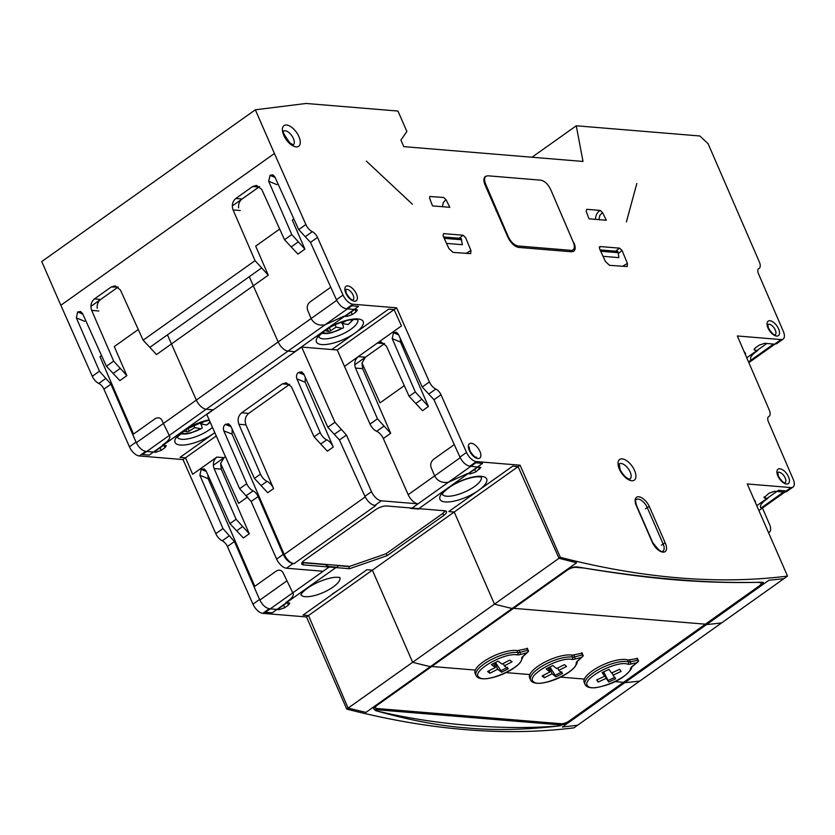<?xml version="1.0" encoding="UTF-8"?>
<svg xmlns="http://www.w3.org/2000/svg" width="835" height="835" viewBox="0 0 835 835"><rect width="100%" height="100%" fill="white"/><g stroke="black" fill="none" stroke-linecap="round" stroke-linejoin="round"><path stroke-width="1.25" d="M784.723 492.191L758.879 510.55L761.457 508.713L760.57 507.283C759.975 505.321 761.77 502.806 765.956 499.737L767.803 498.432L763.962 497.743L769.077 493.182L774.598 491.272L784.503 492.17L790.975 487.577A10.124 5.041 54.6 0 0 793.02 487.087A10.124 5.041 54.6 0 0 793.25 479.415L768.419 421.8A6.753 3.361 -125.4 0 1 768.565 416.686A6.753 3.361 -125.4 0 1 768.784 416.55A8.434 4.196 54.6 0 0 769.066 416.383A8.434 4.196 54.6 0 0 769.254 409.985L737.347 335.973L781.069 339.584A10.124 5.041 54.6 0 0 783.115 339.094A10.124 5.041 54.6 0 0 783.345 331.411L758.514 273.817A6.753 3.361 -125.4 0 1 758.66 268.693A6.753 3.361 -125.4 0 1 758.89 268.557A8.434 4.196 54.6 0 0 759.172 268.39A8.434 4.196 54.6 0 0 759.359 261.992L708.09 143.683L699.855 135.98L576.275 125.782L582.997 161.447L403.785 146.636L400.915 140.082L406.885 131.46L397.971 111.055L306.09 103.467L255.333 109.802L274.423 153.515L60.84 305.266L41.75 261.553L255.333 109.802M787.52 576.098L573.937 727.849A1400.775 697.329 54.6 0 1 346.765 709.092L306.508 616.95L314.993 610.917L520.09 465.199L560.337 557.342A1400.775 697.329 54.6 0 0 787.52 576.098L747.262 483.966L790.975 487.577M354.948 309.451L356.075 311.893L357.411 309.994L356.503 309.566L346.4 308.814C342.486 308.021 339.156 305.005 336.432 299.734L310.484 242.38L305.255 236.712L312.332 231.681A8.434 4.196 -125.4 0 1 305.871 224.542L274.423 153.515M312.332 231.681A6.753 3.361 -125.4 0 1 317.498 237.39L343.028 295.047A10.124 5.041 54.6 0 0 352.871 304.211L396.594 307.823L429.399 381.919A8.434 4.196 54.6 0 0 435.839 389.047A6.753 3.361 -125.4 0 1 440.995 394.757L433.991 399.746L428.762 394.078L435.839 389.047M466.525 452.424A10.124 5.041 54.6 0 0 476.367 461.588L469.896 466.191C465.982 465.398 462.663 462.371 459.928 457.11L466.525 452.424L440.995 394.757M520.09 465.199L476.367 461.588M412.417 204.231L366.325 161.103L412.448 204.231M589.019 218.812L586.139 211.192L586.775 209.314L600.125 210.42L602.515 212.549L606.325 220.242L589.019 218.812M626.396 221.901L636.844 183.439L626.427 221.901M573.728 243.256L550.86 189.963M574.052 243.016C575.607 246.962 575.534 249.686 573.822 251.22L571.558 251.784L518.671 247.41C514.506 246.544 510.968 243.256 508.045 237.568L484.989 184.785C483.402 180.757 483.507 178.001 485.323 176.519L486.095 176.154M615.614 251.189L619.601 248.162L600.052 246.544L599.227 247.233M619.601 248.162L622.106 250.542L627.419 263.411L627.221 266.553L609.519 265.321L605.469 261.595L599.52 248.684L600.052 246.544M443.03 235.752L448.969 248.673L453.019 252.389L470.721 253.631L470.93 250.49L465.606 237.62L463.112 235.24L443.552 233.623L443.03 235.752M432.52 205.89L449.825 207.32L446.015 199.617L443.625 197.488L429.795 196.486L429.639 198.271L432.52 205.89M576.275 125.782L532.01 157.23M595.459 219.344C595.637 215.294 597.192 212.32 600.125 210.42M602.515 212.549L599.822 215.409L598.914 219.636M442.414 206.704L443.322 202.487L446.015 199.617M600.083 249.905L617.67 251.356L618.224 252.692L600.709 251.251M603.037 256.324L618.871 257.629L618.224 252.692M443.583 236.973L461.17 238.424L462.371 244.707L446.548 243.402M306.508 616.95L262.795 613.339A10.124 5.041 -125.4 0 1 252.953 604.175L227.423 546.508A6.753 3.361 54.6 0 0 222.256 540.798A8.434 4.196 -125.4 0 1 215.816 533.669L222.976 528.576L199.868 475.251L201.204 469.364L204.074 468.873L206.047 470.867L229.917 523.649L243.371 537.97L249.279 533.774L221.254 469.134L214.104 468.539C212.549 463.884 213.468 460.064 216.87 457.079L224.03 457.663L225.45 456.661L213.332 465.262M169.662 436.173L169.599 436.037C170.403 438.01 168.639 440.598 164.318 443.802L162.47 445.107L166.301 445.775L164.965 447.685L161.197 450.357L155.665 452.267L145.76 451.37L139.288 455.962L183.011 459.574L215.816 533.669M139.288 455.962A10.124 5.041 -125.4 0 1 129.446 446.798L136.042 442.112C138.694 447.435 141.929 450.514 145.76 451.37M103.916 389.141A6.753 3.361 54.6 0 0 98.749 383.432L105.836 378.401L110.93 384.163L103.916 389.141L129.446 446.798M98.749 383.432A8.434 4.196 -125.4 0 1 92.288 376.293L60.84 305.266M762.459 508.004L769.578 524.526A10.124 5.041 -125.4 0 1 769.359 532.198A10.124 5.041 -125.4 0 1 768.513 532.594M754.37 348.79L754.934 350.189L757.888 350.439L756.04 351.744C751.719 354.948 749.955 357.537 750.759 359.509L751.082 360.083L748.525 361.899L773.596 344.093L766.895 343.477L746.751 357.798M754.934 350.189L754.047 349.75L755.393 347.861L759.161 345.189L764.693 343.279L774.598 344.177L781.069 339.584M774.807 344.197L748.838 362.64L751.542 360.73L751.082 360.083M783.115 339.094L776.613 343.717L774.598 344.177M793.02 487.087L786.518 491.711L784.503 492.17M354.729 364.801L384.611 343.571L377.253 343.122L358.267 356.618L365.417 357.213L384.413 343.717M365.417 357.213L362.004 363.027L362.651 368.673L390.665 433.313L383.328 438.532A8.434 4.196 54.6 0 0 376.689 431.309A8.434 4.196 -125.4 0 1 370.041 424.086L337.246 349.99L301.654 347.057L334.96 422.28L327.842 427.238L303.794 374.049L301.644 371.867L298.387 372.483C296.519 374.132 296.028 376.282 296.926 378.933L320.17 432.582L314.075 436.83L291.488 386.887L286.207 382.774L282.324 383.891L241.649 412.793C238.246 415.778 237.328 419.598 238.883 424.264L260.499 474.144L254.404 478.392L230.71 425.986L228.55 423.804L225.293 424.42C223.425 426.069 222.945 428.219 223.832 430.86L246.743 483.726L239.624 488.684L251.126 501.48L258.161 496.585A6.753 3.382 55.1 0 0 253.088 490.865A8.434 4.227 -124.9 0 1 246.743 483.726M404.286 385.634L380.029 402.877L362.004 363.027M224.03 457.663L220.617 463.488L221.254 469.134M344.5 366.398L401.468 325.921L394.089 309.608L337.246 349.99L396.594 307.823M356.075 311.893L352.307 314.576L351.191 311.977M346.348 315.421L346.796 316.486L352.307 314.576M346.796 316.486L343.843 316.235L324.909 324.888C318.552 325.827 313.96 323.709 311.121 318.521L163.42 423.46L169.275 435.463L324.909 324.888M169.599 436.037L169.275 435.463M183.011 459.574L216.275 435.943L185.516 457.799L180.016 457.392L214.825 432.666M239.624 488.684L206.767 414.473L301.654 347.057M207.946 475.084L208.165 478.685L254.8 586.316L276.082 571.192C278.911 569.512 281.186 569.919 282.919 572.424L292.782 592.84L323.155 571.255L286.457 568.228L292.981 563.594C289.119 562.769 285.852 559.701 283.201 554.377L276.615 559.064A10.124 5.041 54.6 0 0 286.457 568.228M276.615 559.064L251.126 501.48M105.836 378.401L99.459 371.199L76.35 317.864L77.676 311.977L80.546 311.486L82.519 313.48L106.389 366.273L119.875 380.603L126.868 375.635L113.654 361.106L91.673 310.39C90.117 305.725 91.036 301.905 94.439 298.92L100.691 299.441C98.05 301.55 96.891 304.504 97.215 308.313M118.184 287.073L111.243 286.979L94.439 298.92M111.243 286.979L115.136 285.862L120.407 289.964L143.119 340.179L156.521 354.562L268.254 275.174L255.051 260.656L233.069 209.929L240.24 210.524M276.969 184.66L268.661 181.226L291.77 234.562L298.345 241.847L291.217 246.909L284.505 239.718L261.804 189.503L256.522 185.401L252.64 186.518L235.835 198.469C232.433 201.444 231.504 205.274 233.069 209.929M268.661 181.226L270.175 175.204L272.857 174.839L274.83 176.843L298.711 229.635L305.255 236.712M229.917 523.649L236.086 519.266L214.104 468.539M185.516 457.799L192.655 474.28L216.87 457.079M370.041 424.086L377.483 418.805L355.501 368.078C353.936 363.423 354.865 359.603 358.267 356.618M377.253 343.122L381.136 341.995L386.417 346.108L409.119 396.322L415.298 391.939L392.189 338.603L393.515 332.727L396.385 332.226L398.358 334.219L422.228 387.012L428.762 394.078M377.483 418.805L390.665 433.313M101.567 355.595L100.002 356.712L133.517 434.064L154.997 418.805C157.825 417.124 160.101 417.531 161.833 420.036L163.42 423.46M311.121 318.521L307.635 310.202C306.622 306.936 307.489 304.138 310.223 301.811L330.764 287.219M222.256 540.798L229.343 535.767L234.426 541.529L259.549 599.488C262.19 604.811 265.436 607.89 269.267 608.746L262.795 613.339M136.042 442.112L110.93 384.163M433.991 399.746L459.928 457.11M400.268 338.446L400.476 342.037L392.189 338.603M292.782 592.84L293.168 593.539C293.857 595.512 292.073 598.048 287.814 601.179L285.967 602.484L289.797 603.152L288.461 605.062L284.693 607.734L279.172 609.644L269.267 608.746M229.343 535.767L222.976 528.576M469.896 466.191L480.918 467.37L475.804 471.952L474.697 469.353M454.271 444.596L433.73 459.187C430.985 461.515 430.129 464.312 431.131 467.579L434.617 475.898L408.19 494.675L383.328 438.532M469.844 472.798L470.303 473.862L475.804 471.952M470.303 473.862L467.349 473.612L448.405 482.265C442.059 483.204 437.457 481.085 434.617 475.898M415.298 391.939L428.407 406.499L400.476 342.037M220.617 463.488L238.633 503.338L247.692 496.898M268.254 275.174L255.667 246.116L279.683 229.051L256.522 245.5M238.612 207.852C238.288 204.043 239.447 201.089 242.087 198.98L259.57 186.612M115.126 345.961L138.286 329.501L114.27 346.567L126.868 375.635M117.495 287.501L100.691 299.441M342.235 323.448L342.955 325.097C343.78 327.299 343.561 328.374 342.287 328.312L336.098 327.143L335.065 324.784M321.558 333.426L327.216 333.562L331.777 332.674L342.287 328.312A16.46 5.521 -23.6 0 1 322.654 332.445M345.794 320.859L341.891 323.385L348.08 324.554L353.424 319.513M336.098 327.143L330.618 330.691A1.691 0.564 -23.6 0 1 328.447 331.359L325.796 330.858A1.691 0.564 -23.6 0 1 325.535 330.691A1.691 0.564 -23.6 0 1 326.193 329.856L329.971 327.404M341.891 323.385L341.39 322.216M200.838 423.909L201.559 425.558C202.394 427.76 202.164 428.835 200.891 428.772L194.701 427.603L193.678 425.245M180.172 433.887L185.829 434.023L190.39 433.135L200.891 428.772A16.46 5.521 -23.6 0 1 181.258 432.895M204.398 421.32L200.504 423.846L206.683 425.015L210.253 422.333M194.701 427.603L189.232 431.152A1.691 0.564 -23.6 0 1 187.061 431.82L184.399 431.319A1.691 0.564 -23.6 0 1 184.138 431.152A1.691 0.564 -23.6 0 1 184.806 430.317L188.574 427.864M200.504 423.846L199.993 422.677M236.086 519.266L249.279 533.774M428.407 406.499L422.51 410.695L409.119 396.322M291.217 246.909L297.918 254.101L304.911 249.133L292.313 220.075L293.878 218.958M298.345 241.847L304.911 249.133M460.221 457.716L408.19 494.675A10.124 5.041 54.6 0 0 418.032 503.839L381.344 500.812A10.124 5.041 -125.4 0 1 371.502 491.648L364.916 496.324C367.64 501.595 370.938 504.632 374.821 505.446L381.344 500.812M289.651 384.309L248.715 413.377C245.313 416.362 244.394 420.182 245.949 424.848L273.588 488.611A8.434 4.227 55.1 0 0 267.043 481.377A8.434 4.227 -124.9 0 1 260.499 474.144M364.916 496.324L339.438 439.972L346.452 435.077L334.96 422.28M346.452 435.077L371.502 491.648M292.981 563.594L293.993 563.677C290.121 562.853 286.864 559.784 284.213 554.461L232.057 434.106L232.182 429.253M258.161 496.585L283.201 554.377M327.842 427.238L339.438 439.972M305.276 377.316L305.14 382.18L333.259 447.049A8.434 4.227 55.1 0 0 326.715 439.815A8.434 4.227 -124.9 0 1 320.17 432.582M314.075 436.83L327.362 451.161L333.259 447.049M254.404 478.392L267.691 492.723L273.588 488.611M293.993 563.677L375.833 505.53L374.821 505.446M349.562 568.708L303.533 564.909A8.434 2.829 -23.6 0 1 301.769 564.042A8.434 2.829 -23.6 0 1 304.451 560.254L375.468 509.788A8.434 2.829 -23.6 0 1 386.48 505.968L444.7 510.78A8.434 2.829 156.4 0 1 446.464 511.636A8.434 2.829 156.4 0 1 443.782 515.435L387.169 555.661L349.562 568.708L348.602 566.527L349.176 566.328M386.261 553.595L387.169 555.661M302.009 562.633A8.434 2.829 156.4 0 0 302.583 562.717L325.306 564.596M337.831 565.629L348.602 566.527M443.489 512.753A8.434 2.829 156.4 0 0 445.274 510.863M302.677 561.913L302.635 561.809A6.753 2.265 156.4 0 0 302.677 561.913A6.753 2.265 156.4 0 0 304.086 562.602L349.698 566.37L386.01 553.772L442.132 513.89A6.753 2.265 156.4 0 0 444.283 510.853A6.753 2.265 156.4 0 0 444.22 510.738L444.283 510.853M346.765 709.092L560.337 557.342M577.747 567.007C616.397 573.488 648.993 577.778 675.546 579.855C705.064 582.235 733.881 583.028 762.011 582.225C732.869 582.934 704.364 582.037 676.527 579.5C648.889 577.455 615.969 573.28 577.747 567.007C573.989 566.589 570.107 567.643 566.13 570.169L376.408 704.97L373.662 708.738L375.604 710.627C409.233 720.167 439.868 725.959 467.506 728.005C495.353 730.541 526.144 729.821 559.867 725.845L570.775 721.022L760.487 586.222L760.09 585.325M762.011 582.225L763.357 582.517L760.487 586.222A8.434 2.829 -23.6 0 0 763.169 582.433A8.434 2.829 -23.6 0 0 763.148 582.371M373.662 708.55A8.434 2.829 156.4 0 0 373.725 708.758A8.434 2.829 156.4 0 0 375.489 709.625L559.753 724.843A8.434 2.829 156.4 0 0 570.775 721.022L570.378 720.114M559.753 724.843L559.867 725.845C504.465 730.698 433.198 724.811 375.604 710.627L375.489 709.625M569.303 251.596L573.081 249.842C574.678 248.423 574.772 245.897 573.342 242.233L550.568 189.284C547.896 184.013 544.639 180.976 540.798 180.172L487.922 175.799L485.928 176.248C484.248 177.615 484.123 180.172 485.573 183.919L508.358 236.869C511.02 242.14 514.277 245.177 518.117 245.981L516.802 246.941M570.994 250.354L518.117 245.981M496.042 210.785L496.648 210.368M583.613 568.019L575.482 567.351A6.325 2.119 156.4 0 0 567.216 570.221L377.503 705.011A6.325 2.119 156.4 0 0 375.489 707.861A6.325 2.119 156.4 0 0 376.815 708.508L561.078 723.726A6.325 2.119 156.4 0 0 569.334 720.856L759.057 586.066A6.325 2.119 156.4 0 0 761.061 583.216A6.325 2.119 156.4 0 0 759.746 582.569L757.366 582.371M581.859 653.2L573.781 654.88A4.217 1.419 -23.6 0 1 571.756 655.089A25.311 8.496 156.4 0 0 543.95 662.562A25.311 8.496 156.4 0 0 529.62 677.811L530.517 679.857A25.311 8.496 -23.6 0 1 544.837 664.597A25.311 8.496 -23.6 0 1 572.653 657.124A4.217 1.419 156.4 0 0 574.678 656.915L582.35 654.911L583.258 655.819L577.319 661.143A1.691 1.117 48 0 0 577.82 660.934L577.277 661.372C577.569 662.27 576.818 664.034 575.023 666.664C570.326 672.927 555.045 681.579 540.746 683.228C535.12 683.656 531.707 682.529 530.517 679.857M637.136 658.606L629.465 659.817A4.217 1.419 -23.6 0 1 627.607 659.88A25.311 8.496 156.4 0 0 599.603 666.466A25.311 8.496 156.4 0 0 584.145 682.32L585.032 684.356A25.311 8.496 -23.6 0 1 600.501 668.501A25.311 8.496 -23.6 0 1 628.494 661.915A4.217 1.419 156.4 0 0 630.362 661.852L637.752 660.255L638.608 661.205L632.074 666.497A1.691 1.002 51.3 0 0 632.492 666.351L631.646 667.196A1.691 1.545 13.2 0 1 630.644 668.271C629.58 678.083 591.264 693.488 587.485 685.608C581.056 678.959 616.856 659.953 627.784 664.201A5.908 1.983 156.4 0 0 630.394 664.107L636.761 662.729M527.188 648.576L519.067 650.319A4.217 1.419 -23.6 0 1 517.022 650.548A25.311 8.496 156.4 0 0 489.258 658.147A25.311 8.496 156.4 0 0 475.105 673.313L475.992 675.348A25.311 8.496 -23.6 0 1 490.145 660.193A25.311 8.496 -23.6 0 1 517.909 652.594A4.217 1.419 156.4 0 0 519.955 652.365L527.668 650.298L528.586 651.196L522.741 656.519A1.691 1.138 47.4 0 0 523.253 656.3L520.497 662.165C515.811 668.428 500.52 677.081 486.22 678.73C480.595 679.147 477.182 678.02 475.992 675.348M583.258 655.819L582.747 655.235L583.258 655.819M577.319 661.143A5.908 1.983 156.4 0 0 576.234 662.844C577.653 671.695 539.765 688.489 533.555 681.736C524.766 676.287 558.949 656.487 572.027 659.42A5.908 1.983 156.4 0 0 574.856 659.139L581.463 657.406M549.91 671.987L546.142 668.918L552.822 665.516L556.59 668.584L564.397 664.629L566.579 666.413L558.782 670.369L562.56 673.438L555.88 676.83L552.102 673.761L544.305 677.728L542.113 675.943L549.91 671.987L548.125 667.906M558.782 670.369L557.749 668M549.879 667.008L555.212 675.317L561.892 671.924M555.212 675.317L555.88 676.83M549.284 667.311L552.102 673.761M543.272 675.358L544.305 677.728M638.608 661.205L638.023 660.642L638.608 661.205M604.686 676.214L602.118 672.561L608.997 669.367L611.564 673.02L619.58 669.294L621.073 671.423L613.057 675.15L615.614 678.803L608.746 681.997L606.179 678.333L598.163 682.059L596.67 679.941L604.686 676.214L602.933 672.185M613.057 675.15L612.034 672.801M603.632 671.862L608.078 680.473L614.957 677.289M608.078 680.473L608.746 681.997M603.392 671.966L606.179 678.333M597.14 679.721L598.163 682.059M528.586 651.196L528.085 650.611L528.586 651.196M522.741 656.519A5.908 1.983 156.4 0 0 521.708 658.21C523.503 666.914 485.719 683.896 479.144 677.321C470.001 672.06 503.902 652.156 517.293 654.89A5.908 1.983 156.4 0 0 520.163 654.567L526.802 652.793M495.353 667.52L491.397 664.545L498.046 661.122L502.002 664.096L509.757 660.109L512.053 661.831L504.298 665.829L508.254 668.804L501.605 672.227L497.65 669.253L489.894 673.24L487.598 671.517L495.353 667.52L493.568 663.428M504.298 665.829L503.265 663.449M495.468 662.447L500.937 670.714L507.586 667.29M500.937 670.714L501.605 672.227M494.821 662.781L497.65 669.253M488.851 670.87L489.894 673.24M90.879 306.403L118.142 287.042M167.449 334.845L196.329 400.08A10.124 5.041 54.6 0 0 206.172 409.244L212.935 409.808L149.194 455.096L142.357 454.584L206.172 409.244M308.512 615.531L303.022 615.124L366.951 569.7L372.379 570.148L412.636 662.28A1400.775 697.329 54.6 0 0 430.349 666.643L365.97 712.391L348.101 708.132L308.512 615.531L372.379 570.148M348.101 708.132L412.636 662.28M373.965 707.516L431.737 666.476L475.324 670.077M431.465 665.85L431.737 666.476M565.044 723.903L623.578 682.32L615.124 681.621M506.083 672.613L529.849 674.576M560.598 677.112L584.364 679.074M562.331 727.014L624.716 682.696A1400.775 697.329 54.6 0 0 639.808 681.047L577.622 725.229L562.331 727.014M624.319 681.788L624.716 682.696M324.972 564.324A10.124 5.041 54.6 0 0 329.679 566.621L336.442 567.184A4.217 2.098 54.6 0 0 337.298 566.975A4.217 2.098 54.6 0 0 337.82 565.389M336.442 567.184L272.2 612.827L265.363 612.316L329.679 566.621M259.539 186.581L232.276 205.953M249.279 276.698L278.159 341.943A10.124 5.041 54.6 0 0 288.002 351.107L294.776 351.66L358.518 306.372L351.817 305.767L288.002 351.107M394.089 309.608L388.703 309.117L331.808 349.541M760.998 508.077L785.182 490.886L778.491 490.281L756.76 505.718M518.086 466.619L512.711 466.139L448.781 511.552L454.219 512.001L494.466 604.143A1400.775 697.329 54.6 0 0 512.189 608.496L576.567 562.748L559.001 558.291L518.086 466.619L454.219 512.001M559.001 558.291L494.466 604.143M513.295 607.703L513.577 608.329L705.408 624.173L763.232 583.091M570.305 568.019L513.577 608.329M706.149 623.651L706.546 624.549A1400.775 697.329 54.6 0 0 721.638 622.9L783.835 578.718L768.931 580.231L706.546 624.549M409.369 507.857A10.124 5.041 54.6 0 0 411.509 508.484L418.272 509.037A4.217 2.098 54.6 0 0 419.128 508.839L419.347 508.682M418.272 509.037L482.526 463.394L475.825 462.778L411.509 508.484M754.203 499.852A25.499 8.548 -23.6 0 1 755.456 502.712M619.393 469.186A12.661 6.304 54.6 0 0 634.892 479.593A12.661 6.304 54.6 0 0 626.626 460.669A12.661 6.304 54.6 0 0 619.393 469.186M652.229 542.124A10.97 5.459 54.6 0 0 662.938 552.133A10.97 5.459 54.6 0 0 665.359 543.209L649.442 506.782A10.97 5.459 54.6 0 0 638.744 496.773A10.97 5.459 54.6 0 0 636.322 505.697L652.229 542.124A1.691 0.564 156.4 0 1 652.584 542.291L636.677 505.874A1.691 0.564 156.4 0 0 636.322 505.697M345.815 293.106A8.861 4.415 54.6 0 0 356.66 300.381A8.861 4.415 54.6 0 0 350.867 287.136A8.861 4.415 54.6 0 0 345.815 293.106M469.312 450.472A8.861 4.415 54.6 0 0 480.156 457.757A8.861 4.415 54.6 0 0 474.374 444.512A8.861 4.415 54.6 0 0 469.312 450.472M777.886 475.96A8.861 4.415 54.6 0 0 788.731 483.246A8.861 4.415 54.6 0 0 782.948 469.99A8.861 4.415 54.6 0 0 777.886 475.96M778.575 328.844A8.861 4.415 54.6 0 0 767.73 321.558A8.861 4.415 54.6 0 0 773.523 334.814A8.861 4.415 54.6 0 0 778.575 328.844M298.899 136.575A12.661 6.304 54.6 0 0 283.409 126.168A12.661 6.304 54.6 0 0 291.676 145.102A12.661 6.304 54.6 0 0 298.899 136.575M283.67 131.053A8.434 4.196 -125.4 0 1 293.388 138.485A8.434 4.196 -125.4 0 1 293.429 144.789M444.21 238.33L461.724 239.77M744.152 351.754A25.499 8.548 -23.6 0 1 745.519 354.927M764.275 496.783L764.85 498.182M767.866 324.491A6.325 3.152 -125.4 0 1 772.479 326.036A6.325 3.152 -125.4 0 1 775.277 329.992A6.325 3.152 -125.4 0 1 775.204 334.804M777.782 472.485A6.325 3.152 -125.4 0 1 783.971 475.846A6.325 3.152 -125.4 0 1 785.109 482.797M352.871 304.211L346.4 308.814M316.214 340.315A25.499 8.548 -23.6 0 1 350.209 319.523A25.499 8.548 -23.6 0 1 355.063 333.019A25.499 8.548 -23.6 0 1 329.397 343.999A25.499 8.548 -23.6 0 1 316.214 340.315M214.814 432.645A25.499 8.548 -23.6 0 1 213.666 433.48A25.499 8.548 -23.6 0 1 182.541 445.086A25.499 8.548 -23.6 0 1 178.993 434.336A25.499 8.548 -23.6 0 1 209.178 419.921M99.459 371.199L92.288 376.293M113.654 361.106L106.389 366.273M143.119 340.179L255.051 260.656M291.77 234.562L284.505 239.718M305.871 224.542L298.711 229.635M422.228 387.012L429.399 381.919M384.069 426.059L376.689 431.309M177.479 437.394A21.272 7.139 156.4 0 0 209.564 429.66A21.272 7.139 156.4 0 0 212.476 427.363M318.866 336.943A21.272 7.139 156.4 0 0 350.961 329.199A21.272 7.139 156.4 0 0 357.829 319.92M317.498 237.39L310.484 242.38M234.426 541.529L227.423 546.508M336.432 299.734L343.028 295.047M252.953 604.175L259.549 599.488M362.651 368.673L355.501 368.078M84.659 321.308L76.35 317.864M77.676 311.977L82.79 314.096M82.613 313.699L77.864 311.852M269.987 175.34L275.112 177.458M274.934 177.051L270.175 175.204M208.165 478.685L199.868 475.251M201.204 469.364L206.318 471.483M206.141 471.086L201.381 469.228M393.515 332.727L398.639 334.845M398.452 334.438L393.702 332.591M279.172 609.644L278.713 608.6M283.566 605.156L284.693 607.734M288.461 605.062L287.313 602.599M478.455 466.828L479.572 469.27M442.373 494.31A21.272 7.139 156.4 0 0 474.457 486.575A21.272 7.139 156.4 0 0 481.336 477.296M478.559 490.395A25.499 8.548 -23.6 0 1 440.076 499.601A25.499 8.548 -23.6 0 1 471.295 477.422A25.499 8.548 -23.6 0 1 478.559 490.395M300.976 594.77A21.272 7.139 156.4 0 0 333.071 587.036A21.272 7.139 156.4 0 0 339.939 577.757M337.173 590.856A25.499 8.548 -23.6 0 1 332.58 593.789L337.173 590.856M242.087 198.98L235.835 198.469M252.64 186.518L258.892 187.04M98.843 310.985L91.673 310.39M351.952 319.638A16.46 5.521 -23.6 0 1 348.08 324.554M328.447 331.359L327.435 329.042M330.618 330.691L329.355 327.8M209.919 421.581A16.46 5.521 -23.6 0 1 206.683 425.015M187.061 431.82L186.048 429.503M189.232 431.152L187.969 428.261M120.261 368.371L113.132 373.433M421.852 399.214L415.82 403.503M242.682 526.52L236.639 530.809M149.82 347.37L261.647 267.91M345.7 289.62A6.325 3.152 -125.4 0 1 351.89 292.981A6.325 3.152 -125.4 0 1 353.028 299.932C353.664 299.295 352.13 302.52 346.337 293.356L345.659 289.651M155.665 452.267L155.206 451.224M160.059 447.779L161.197 450.357M164.965 447.685L163.817 445.222M259.821 600.094L286.875 580.868M448.405 482.265L418.032 503.839M238.883 424.264L245.949 424.848M223.832 430.86L232.057 434.106M365.198 496.929L284.213 554.461M341.348 429.388L334.282 434.315M296.926 378.933L305.14 382.18M326.715 439.815L320.713 443.99M267.043 481.377L261.042 485.563M253.088 490.865L246.012 495.792M282.324 383.891L289.39 384.476M248.715 413.377L241.649 412.793M298.69 372.274L303.909 374.299M304.107 374.748L298.387 372.483M225.596 424.201L230.815 426.226M231.024 426.675L225.293 424.42M303.533 564.909L302.583 562.717M442.863 513.327L443.782 515.435M459.114 238.257L463.112 235.24M465.972 253.464L470.93 250.49M622.472 266.386L627.419 263.411M622.106 250.542L618.453 253.308M619.226 463.926A9.279 4.624 -125.4 0 1 628.348 468.832A9.279 4.624 -125.4 0 1 629.987 479.06L628.87 478.914C629.11 479.217 624.35 477.703 620.102 469.531L619.205 463.947M665.359 543.209A1.691 0.564 156.4 0 0 663.157 543.971A9.279 4.624 -125.4 0 1 662.98 551.079C661.758 552.927 658.293 549.994 652.584 542.291M649.442 506.782A1.691 0.564 156.4 0 0 647.24 507.544L663.157 543.971L661.362 545.245M636.677 505.874C635.404 501.303 635.289 499.194 636.312 499.518A9.279 4.624 -125.4 0 1 647.24 507.544L645.455 508.818M485.573 183.919L484.832 184.41M377.232 704.385L377.503 705.011M566.955 569.627L567.216 570.221M573.781 654.88L574.678 656.915A1.691 0.678 75.4 0 1 574.856 659.139M576.234 662.844A1.691 1.576 -0.4 0 0 577.277 661.55M571.756 655.089L572.653 657.124A1.691 1.409 98.9 0 1 572.027 659.42M629.465 659.817L630.362 661.852A1.691 0.825 77.8 0 1 630.394 664.107M632.074 666.497A5.908 1.983 156.4 0 0 630.644 668.271M627.607 659.88L628.494 661.915A1.691 1.472 106.3 0 1 627.784 664.201M519.067 650.319L519.955 652.365A1.691 0.658 75 0 1 520.163 654.567M521.708 658.21A1.691 1.576 -2.8 0 0 522.752 656.874M517.022 650.548L517.909 652.594A1.691 1.399 97.9 0 1 517.293 654.89M582.35 654.911L581.463 652.876M637.752 660.255L636.865 658.22M527.668 650.298L526.77 648.263M136.314 442.717L196.329 400.08M336.714 300.339L278.159 341.943M293.231 144.946L289.787 142.754C284.046 134.696 282.032 130.751 283.712 130.918L283.451 131.189M759.172 268.39L758.368 268.964M768.284 416.936L769.066 416.383M775.151 334.835L775.224 334.804C775.819 334.083 774.348 337.611 768.388 327.936L767.824 324.523M777.729 472.516L778.418 476.221C784.201 485.385 785.735 482.16 785.14 482.797L785.067 482.828M769.359 532.198L768.576 532.751M209.334 420.266L203.145 421.665L185.62 429.66L177.333 437.112M357.714 319.617L355.261 319.481C351.389 318.907 338.321 321.955 327.017 329.209C316.997 336.38 319.252 337.319 318.813 337.121L318.719 336.651M481.221 476.994L478.768 476.858C474.896 476.284 461.818 479.332 450.514 486.575C440.504 493.756 442.748 494.696 442.32 494.497L442.226 494.028M339.824 577.455L337.371 577.319C333.499 576.745 320.431 579.793 309.127 587.036C299.107 594.217 301.362 595.157 300.934 594.958L300.83 594.489M469.155 447.028L469.844 450.733C475.626 459.897 477.161 456.672 476.566 457.309L476.493 457.34M573.113 249.811L570.545 251.7M485.96 176.227L484.738 177.051M582.496 656.717L577.82 660.934M637.742 662.134L632.492 666.351M585.032 684.356C586.222 687.028 589.635 688.155 595.261 687.737C607.306 685.681 617.117 681.704 624.684 675.776C629.705 671.392 632.032 668.532 631.646 667.196M527.845 652.083L523.253 656.3M583.216 655.694L582.005 652.918M638.587 661.153L637.335 658.283M528.545 651.06L527.334 648.294M163.67 445.212L153.964 452.111M337.298 566.975L336.39 567.623M287.177 602.588L277.46 609.487M354.771 309.441L345.053 316.34M478.267 466.817L468.56 473.716"/></g></svg>

